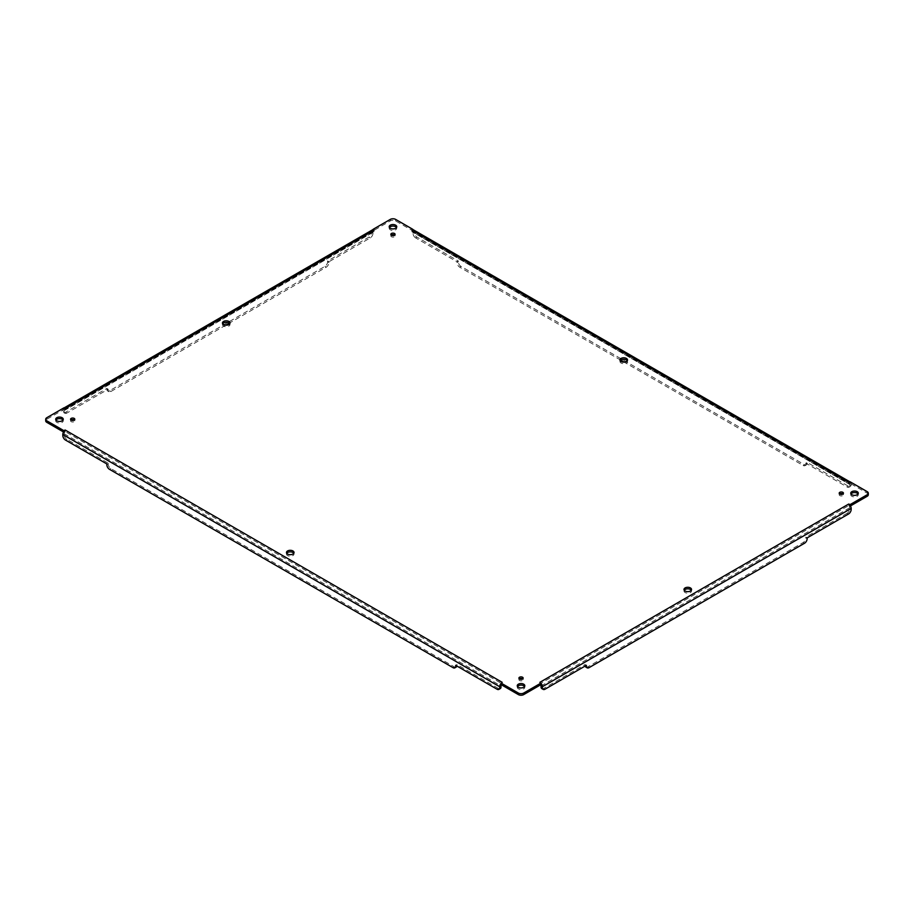 <?xml version="1.0" encoding="UTF-8"?>
<svg xmlns="http://www.w3.org/2000/svg" width="914" height="914" viewBox="0 0 914 914"><rect width="100%" height="100%" fill="white"/><g stroke="black" fill="none" stroke-linecap="round" stroke-linejoin="round"><path stroke-width="0.69" stroke-dasharray="4.57 3.43" d="M519.381 678.885A2.125 1.222 0 0 0 518.912 679.65A2.125 1.222 0 0 0 519.529 680.519A2.125 1.222 0 0 0 521.837 680.781A2.125 1.222 0 0 0 523.151 679.65A2.125 1.222 0 0 0 522.682 678.885M55.948 420.029A3.77 2.182 0 0 0 55.708 420.806A3.77 2.182 0 0 0 56.805 422.348A3.77 2.182 0 0 0 60.918 422.816A3.77 2.182 0 0 0 63.249 420.806A3.77 2.182 0 0 0 63.009 420.029M620.218 360.733A3.77 2.182 0 0 0 619.978 361.498A3.77 2.182 0 0 0 621.074 363.041A3.77 2.182 0 0 0 625.187 363.509A3.77 2.182 0 0 0 627.518 361.498A3.77 2.182 0 0 0 627.278 360.733M286.722 553.267A3.77 2.182 0 0 0 286.482 554.044A3.77 2.182 0 0 0 287.59 555.575A3.77 2.182 0 0 0 291.703 556.055A3.77 2.182 0 0 0 294.022 554.044A3.77 2.182 0 0 0 293.782 553.267M222.696 323.762A3.77 2.182 0 0 0 222.456 324.527A3.77 2.182 0 0 0 223.553 326.07A3.77 2.182 0 0 0 227.666 326.549A3.77 2.182 0 0 0 229.997 324.527A3.77 2.182 0 0 0 229.757 323.762M684.243 590.238A3.77 2.182 0 0 0 684.003 591.004A3.77 2.182 0 0 0 685.112 592.546A3.77 2.182 0 0 0 689.225 593.015A3.77 2.182 0 0 0 691.544 591.004A3.77 2.182 0 0 0 691.304 590.238M391.318 235.115A2.125 1.222 0 0 0 390.849 235.892A2.125 1.222 0 0 0 391.466 236.749A2.125 1.222 0 0 0 393.785 237.023A2.125 1.222 0 0 0 395.088 235.892A2.125 1.222 0 0 0 394.62 235.115M839.669 493.971A2.125 1.222 0 0 0 839.201 494.737A2.125 1.222 0 0 0 839.817 495.605A2.125 1.222 0 0 0 842.125 495.868A2.125 1.222 0 0 0 843.439 494.737A2.125 1.222 0 0 0 842.959 493.971M71.041 420.029A2.125 1.222 0 0 0 70.561 420.806A2.125 1.222 0 0 0 71.189 421.674A2.125 1.222 0 0 0 73.497 421.937A2.125 1.222 0 0 0 74.799 420.806A2.125 1.222 0 0 0 74.331 420.029M517.495 686.505A3.77 2.182 0 0 0 517.255 687.282A3.77 2.182 0 0 0 518.364 688.813A3.77 2.182 0 0 0 522.477 689.293A3.77 2.182 0 0 0 524.807 687.282A3.77 2.182 0 0 0 524.556 686.505M850.991 493.971A3.77 2.182 0 0 0 850.751 494.737A3.77 2.182 0 0 0 851.859 496.279A3.77 2.182 0 0 0 855.961 496.748A3.77 2.182 0 0 0 858.292 494.737A3.77 2.182 0 0 0 858.052 493.971M389.444 227.495A3.77 2.182 0 0 0 389.193 228.26A3.77 2.182 0 0 0 390.301 229.802A3.77 2.182 0 0 0 394.414 230.271A3.77 2.182 0 0 0 396.745 228.26A3.77 2.182 0 0 0 396.505 227.495M63.557 432.014L63.774 430.597M64.094 408.055L63.774 409.472L46.808 419.263A3.77 2.182 0 0 0 45.7 420.806M65.477 412.328L66.813 413.105L108.172 389.227L106.835 388.461L65.477 412.328A3.77 2.182 -60 0 1 63.592 412.522A3.77 2.182 -60 0 1 62.815 410.786L62.815 409.86A3.576 2.068 60 0 1 63.557 408.227A3.576 2.068 60 0 1 63.74 408.135L63.774 407.93M372.364 229.928A3.576 2.068 -120 0 0 371.621 231.573L371.621 232.499A3.77 2.182 -60 0 1 368.959 237.114L327.6 260.993L327.6 261.77A3.77 2.182 -60 0 1 324.938 266.385L109.497 390.769A3.77 2.182 -60 0 1 107.612 390.952A3.77 2.182 -60 0 1 106.835 389.227L106.835 388.461M412.602 229.197L412.602 230.739L395.636 220.948A3.77 2.182 0 0 0 390.301 220.948L373.335 230.739L373.335 229.197M416.978 237.114L415.642 237.891L457 261.77L458.337 260.993L416.978 237.114A3.77 2.182 60 0 1 414.316 232.499L414.316 231.573A3.576 2.068 120 0 0 413.574 229.928M849.906 481.998L850.26 482.078A3.576 2.068 -60 0 1 850.443 482.158A3.576 2.068 -60 0 1 851.185 483.792L851.185 484.728A3.77 2.182 60 0 1 850.408 486.454A3.77 2.182 60 0 1 848.523 486.271L807.165 462.393L807.165 463.158A3.77 2.182 60 0 1 806.388 464.883A3.77 2.182 60 0 1 804.503 464.7L460.999 266.385A3.77 2.182 60 0 1 458.337 261.77L458.337 260.993M851.185 484.728L849.849 485.494L849.849 484.569A1.691 0.971 120 0 0 849.506 483.792A1.691 0.971 120 0 0 849.414 483.746L850.26 482.078L849.677 482.021M868.3 494.737A3.77 2.182 0 0 0 867.192 493.194L850.226 483.403L850.226 481.861M850.226 504.528L850.443 505.945M62.815 435.441L64.151 434.664L64.151 433.739A1.691 0.971 -60 0 1 64.586 432.413L63.774 432.139L65.34 431.659L502.22 683.889L501.398 684.597M371.621 232.499L372.958 233.264L372.958 232.339A1.691 0.971 60 0 1 373.312 231.562A1.691 0.971 60 0 1 373.392 231.528L373.335 230.739L374.157 231.653L65.18 410.032L63.774 409.472L64.586 409.815L63.74 408.135L64.323 408.078M848.66 483.872L850.226 483.403L848.82 483.974L411.78 231.653L413.391 229.848M540.665 684.735A1.691 0.971 -120 0 0 540.608 684.643L539.843 683.889L848.82 505.499L850.226 506.07L849.414 506.356L850.26 505.648M501.398 684.735A1.691 0.971 -60 0 1 501.455 684.643L502.22 683.889M65.34 431.659L64.586 432.413L63.74 431.716M63.774 409.472L64.586 409.815L63.774 409.472M66.813 413.105A3.77 2.182 -60 0 1 64.928 413.288A3.77 2.182 -60 0 1 64.151 411.563L64.151 410.626A1.691 0.971 60 0 1 64.494 409.86A1.691 0.971 60 0 1 64.586 409.815L65.34 409.94M373.335 230.739L372.546 229.848M412.602 230.739L412.545 231.528A1.691 0.971 120 0 1 412.625 231.562L849.506 483.792M415.642 237.891A3.77 2.182 60 0 1 412.979 233.264L412.979 232.339A1.691 0.971 120 0 0 412.625 231.562M848.523 513.988L847.187 513.222A3.77 2.182 120 0 0 849.849 508.595L849.849 507.67A1.691 0.971 -120 0 0 849.414 506.356L848.66 505.602M539.843 683.889L540.665 684.597M374.157 231.653L373.392 231.528M411.78 231.653L412.545 231.528M64.151 434.664A3.77 2.182 -120 0 0 66.813 439.291L108.172 463.158L106.835 463.935M497.022 689.202L498.358 688.436A3.77 2.182 -120 0 0 500.244 688.619M498.358 688.436L457 664.558L455.663 665.323M108.172 463.158L108.172 463.935A3.77 2.182 -120 0 0 110.834 468.551L454.327 666.866A3.77 2.182 -120 0 0 456.223 667.06M456.92 666.055A3.77 2.182 -120 0 0 457 665.323L457 664.558M225.804 325.156L110.834 391.535A3.77 2.182 -60 0 1 108.949 391.729A3.77 2.182 -60 0 1 108.172 389.992L108.172 389.227M372.958 233.264A3.77 2.182 -60 0 1 370.296 237.891L328.937 261.77L328.937 262.535A3.77 2.182 -60 0 1 326.275 267.151L229.208 323.202M328.937 261.77L327.6 260.993M849.849 485.494A3.77 2.182 60 0 1 849.072 487.219A3.77 2.182 60 0 1 847.187 487.036L805.828 463.158L807.165 462.393M620.766 360.162L459.673 267.151A3.77 2.182 60 0 1 457 262.535L457 261.77M805.828 463.158L805.828 463.935A3.77 2.182 60 0 1 805.051 465.66A3.77 2.182 60 0 1 803.166 465.477L624.159 362.127M541.819 688.619A3.77 2.182 120 0 0 543.704 688.436L585.063 664.558L586.4 665.323M847.187 513.222L805.828 537.101L807.165 537.866M585.84 667.06A3.77 2.182 120 0 0 587.725 666.866L803.166 542.493A3.77 2.182 120 0 0 805.828 537.866L805.828 537.101M585.063 664.558L585.063 665.323A3.77 2.182 120 0 0 585.143 666.055M46.808 417.721L46.808 419.263M371.621 231.573L62.815 409.86M390.301 219.406L390.301 220.948M395.636 219.406L395.636 220.948M851.185 483.792L414.316 231.573M867.192 491.652L867.192 493.194M62.815 410.786L64.151 411.563M414.316 232.499L412.979 233.264M851.185 509.372L849.849 508.595M64.151 433.739L501.021 685.957M372.958 232.339L64.151 410.626M849.849 484.569L412.979 232.339M541.042 685.957L849.849 507.67M66.813 439.291L65.477 440.057M457 665.323L456.337 665.712M453.001 667.643L454.327 666.866M109.497 469.328L110.834 468.551M106.835 464.7L108.172 463.935M108.172 389.992L106.835 389.227M109.497 390.769L110.834 391.535M324.938 266.385L326.275 267.151M327.6 261.77L328.937 262.535M368.959 237.114L370.296 237.891M847.187 487.036L848.523 486.271M457 262.535L458.337 261.77M460.999 266.385L459.673 267.151M804.503 464.7L803.166 465.477M807.165 463.158L805.828 463.935M543.704 688.436L545.041 689.202M805.828 537.866L807.165 538.632M804.503 543.259L803.166 542.493M589.062 667.643L587.725 666.866M585.725 665.712L585.063 665.323M523.151 679.65L523.151 678.108M518.912 679.65L518.912 678.108M63.249 420.806L63.249 419.263M55.708 420.806L55.708 419.263M627.518 361.498L627.518 359.956M619.978 361.498L619.978 359.956M294.022 554.044L294.022 552.502M286.482 554.044L286.482 552.502M229.997 324.527L229.997 322.996M222.456 324.527L222.456 322.996M691.544 591.004L691.544 589.473M684.003 591.004L684.003 589.473M395.088 235.892L395.088 234.35M390.849 235.892L390.849 234.35M843.439 494.737L843.439 493.194M839.201 494.737L839.201 493.194M74.799 420.806L74.799 419.263M70.561 420.806L70.561 419.263M524.807 687.282L524.807 685.74M517.255 687.282L517.255 685.74M858.292 494.737L858.292 493.194M850.751 494.737L850.751 493.194M396.745 228.26L396.745 226.718M389.193 228.26L389.193 226.718M64.3 432.173L63.774 430.677M849.7 506.116L850.226 504.608M63.889 409.495L64.563 409.826M64.494 409.86L373.312 231.562M850.111 483.426L849.437 483.757M64.928 413.288L63.592 412.522M108.949 391.729L107.612 390.952M849.072 487.219L850.408 486.454M805.051 465.66L806.388 464.883"/><path stroke-width="1.37" d="M519.529 678.976A2.125 1.222 180 0 1 518.912 678.108A2.125 1.222 180 0 1 521.026 676.886A2.125 1.222 180 0 1 523.151 678.108A2.125 1.222 180 0 1 521.837 679.239A2.125 1.222 180 0 1 519.529 678.976M56.805 420.806A3.77 2.182 180 0 1 55.708 419.263A3.77 2.182 180 0 1 59.479 417.081A3.77 2.182 180 0 1 63.249 419.263A3.77 2.182 180 0 1 60.918 421.274A3.77 2.182 180 0 1 56.805 420.806M621.074 361.498A3.77 2.182 180 0 1 619.978 359.956A3.77 2.182 180 0 1 623.748 357.785A3.77 2.182 180 0 1 627.518 359.956A3.77 2.182 180 0 1 625.187 361.967A3.77 2.182 180 0 1 621.074 361.498M287.59 554.044A3.77 2.182 180 0 1 286.482 552.502A3.77 2.182 180 0 1 290.252 550.319A3.77 2.182 180 0 1 294.022 552.502A3.77 2.182 180 0 1 291.703 554.512A3.77 2.182 180 0 1 287.59 554.044M223.553 324.527A3.77 2.182 180 0 1 222.456 322.996A3.77 2.182 180 0 1 226.226 320.814A3.77 2.182 180 0 1 229.997 322.996A3.77 2.182 180 0 1 227.666 325.007A3.77 2.182 180 0 1 223.553 324.527M685.112 591.004A3.77 2.182 180 0 1 684.003 589.473A3.77 2.182 180 0 1 687.774 587.291A3.77 2.182 180 0 1 691.544 589.473A3.77 2.182 180 0 1 689.225 591.484A3.77 2.182 180 0 1 685.112 591.004M391.466 235.218A2.125 1.222 180 0 1 390.849 234.35A2.125 1.222 180 0 1 392.974 233.127A2.125 1.222 180 0 1 395.088 234.35A2.125 1.222 180 0 1 393.785 235.481A2.125 1.222 180 0 1 391.466 235.218M839.817 494.063A2.125 1.222 180 0 1 839.201 493.194A2.125 1.222 180 0 1 841.314 491.972A2.125 1.222 180 0 1 843.439 493.194A2.125 1.222 180 0 1 842.125 494.325A2.125 1.222 180 0 1 839.817 494.063M71.189 420.132A2.125 1.222 180 0 1 70.561 419.263A2.125 1.222 180 0 1 72.686 418.041A2.125 1.222 180 0 1 74.799 419.263A2.125 1.222 180 0 1 73.497 420.394A2.125 1.222 180 0 1 71.189 420.132M518.364 687.282A3.77 2.182 180 0 1 517.255 685.74A3.77 2.182 180 0 1 521.026 683.558A3.77 2.182 180 0 1 524.807 685.74A3.77 2.182 180 0 1 522.477 687.751A3.77 2.182 180 0 1 518.364 687.282M851.859 494.737A3.77 2.182 180 0 1 850.751 493.194A3.77 2.182 180 0 1 854.521 491.024A3.77 2.182 180 0 1 858.292 493.194A3.77 2.182 180 0 1 855.961 495.205A3.77 2.182 180 0 1 851.859 494.737M390.301 228.26A3.77 2.182 180 0 1 389.193 226.718A3.77 2.182 180 0 1 392.974 224.547A3.77 2.182 180 0 1 396.745 226.718A3.77 2.182 180 0 1 394.414 228.74A3.77 2.182 180 0 1 390.301 228.26M848.66 482.341L411.78 230.111L412.602 229.197L395.636 219.406A3.77 2.182 0 0 0 390.301 219.406L373.335 229.197L374.157 230.111L65.18 408.501L63.774 407.93L46.808 417.721A3.77 2.182 0 0 0 45.7 419.263A3.77 2.182 0 0 0 46.808 420.806L63.774 430.597L65.18 430.026L502.22 682.347L501.398 683.261L518.364 693.052A3.77 2.182 0 0 0 523.699 693.052L540.665 683.261L539.843 682.347L541.454 683.946A3.576 2.068 60 0 1 542.379 686.734L542.379 687.659A3.77 2.182 120 0 0 543.156 689.385A3.77 2.182 120 0 0 545.041 689.202L586.4 665.323L586.4 666.1A3.77 2.182 120 0 0 587.176 667.826A3.77 2.182 120 0 0 589.062 667.643L804.503 543.259A3.77 2.182 120 0 0 807.165 538.632L807.165 537.866L848.523 513.988A3.77 2.182 120 0 0 851.185 509.372L851.185 508.435A3.576 2.068 -120 0 0 850.26 505.648L850.226 504.528L867.192 494.737A3.77 2.182 0 0 0 868.3 493.194A3.77 2.182 0 0 0 867.192 491.652L850.226 481.861L848.66 482.341L850.226 481.941M539.843 682.347L848.66 504.06L850.226 504.528M522.682 678.885A2.125 1.222 0 0 0 519.381 678.885M63.009 420.029A3.77 2.182 0 0 0 59.479 418.623A3.77 2.182 0 0 0 55.948 420.029M627.278 360.733A3.77 2.182 0 0 0 623.748 359.328A3.77 2.182 0 0 0 620.218 360.733M293.782 553.267A3.77 2.182 0 0 0 290.252 551.862A3.77 2.182 0 0 0 286.722 553.267M229.757 323.762A3.77 2.182 0 0 0 226.226 322.356A3.77 2.182 0 0 0 222.696 323.762M691.304 590.238A3.77 2.182 0 0 0 687.774 588.833A3.77 2.182 0 0 0 684.243 590.238M394.62 235.115A2.125 1.222 0 0 0 391.318 235.115M842.959 493.971A2.125 1.222 0 0 0 839.669 493.971M74.331 420.029A2.125 1.222 0 0 0 71.041 420.029M524.556 686.505A3.77 2.182 0 0 0 521.026 685.1A3.77 2.182 0 0 0 517.495 686.505M858.052 493.971A3.77 2.182 0 0 0 854.521 492.555A3.77 2.182 0 0 0 850.991 493.971M396.505 227.495A3.77 2.182 0 0 0 392.974 226.089A3.77 2.182 0 0 0 389.444 227.495M502.22 682.347L500.609 683.946L501.398 683.261L501.398 684.803L518.364 694.594A3.77 2.182 0 0 0 523.699 694.594L540.665 684.803L540.665 683.261L541.454 683.946L540.665 683.261L541.454 683.946L540.665 684.712M501.398 684.597L500.609 683.946L501.398 683.261L500.609 683.946A3.576 2.068 -60 0 0 499.684 686.734L499.684 687.659L501.021 686.894L501.021 685.957A1.691 0.971 -60 0 1 501.398 684.735M65.34 430.128L63.74 431.716A3.576 2.068 120 0 0 62.815 434.504L62.815 435.441A3.77 2.182 -120 0 0 65.477 440.057L106.835 463.935L106.835 464.7A3.77 2.182 -120 0 0 109.497 469.328L453.001 667.643A3.77 2.182 -120 0 0 454.886 667.826A3.77 2.182 -120 0 0 455.663 666.1L455.663 665.323L497.022 689.202A3.77 2.182 -120 0 0 498.907 689.385A3.77 2.182 -120 0 0 499.684 687.659M63.74 431.716L63.774 430.597M45.7 419.263L45.7 420.806A3.77 2.182 0 0 0 46.808 422.348L63.557 432.014M65.34 408.398L63.774 408.01M374.157 230.111L372.546 229.848A3.576 2.068 -120 0 0 372.364 229.928L64.003 407.964M372.546 229.848L373.335 229.197M411.78 230.111L413.391 229.848L412.602 229.197M849.997 481.907L413.574 229.928A3.576 2.068 120 0 0 413.391 229.848M850.443 505.945L867.192 496.279A3.77 2.182 0 0 0 868.3 494.737L868.3 493.194M848.66 504.06L850.26 505.648M542.379 687.659L541.042 686.894L541.042 685.957A1.691 0.971 -120 0 0 540.665 684.735M498.907 689.385L500.244 688.619A3.77 2.182 -120 0 0 501.021 686.894M454.886 667.826L456.223 667.06A3.77 2.182 -120 0 0 456.92 666.055M229.208 323.202L225.804 325.156M624.159 362.127L620.766 360.162M541.042 686.894A3.77 2.182 120 0 0 541.819 688.619L543.156 689.385M585.143 666.055A3.77 2.182 120 0 0 585.84 667.06L587.176 667.826M523.699 694.594L523.699 693.052M518.364 693.052L518.364 694.594M62.815 434.504L499.684 686.734M46.808 420.806L46.808 422.348M867.192 494.737L867.192 496.279M542.379 686.734L851.185 508.435M456.337 665.712L455.663 666.1M586.4 666.1L585.725 665.712M63.911 408.501L63.763 407.873M850.089 482.432L850.237 481.804"/></g></svg>
